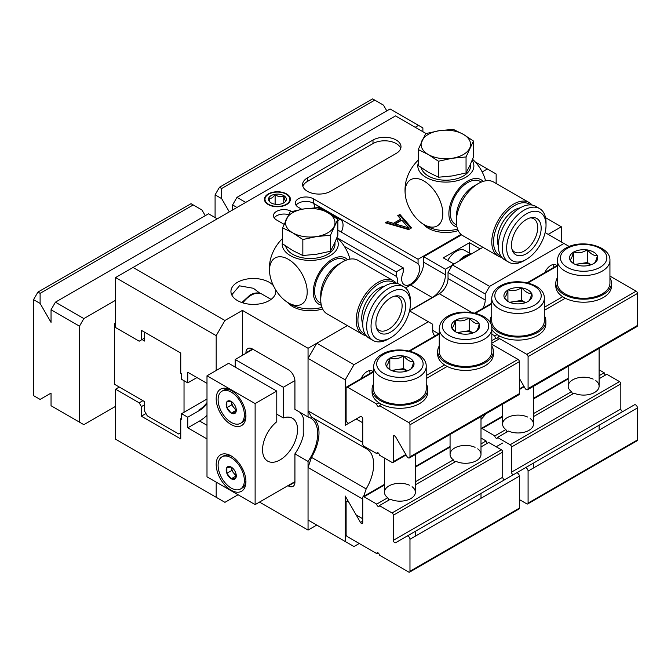 <?xml version="1.0" encoding="UTF-8"?>
<svg xmlns="http://www.w3.org/2000/svg" width="671" height="671" viewBox="0 0 671 671"><rect width="100%" height="100%" fill="white"/><g stroke="black" fill="none" stroke-linecap="round" stroke-linejoin="round"><path stroke-width="1.01" d="M119.287 387.041L115.571 389.188L115.571 439.195L224.936 502.336L238.062 494.753M316.796 525.066L308.048 530.115L259.492 502.084M496.154 183.493L496.154 174.007L487.406 168.949L482.197 171.961M308.048 530.115L308.048 461.422A34.028 19.644 -60 0 0 310.623 418.058A34.028 19.644 -60 0 0 308.048 416.968L308.048 348.274L242.432 310.388L224.936 320.486L133.068 267.452L115.571 277.551L115.571 327.557L139.191 341.195L141.38 339.937L141.38 330.342L180.751 353.072L180.751 373.277L181.623 373.781L181.623 379.333L187.754 382.873L187.754 372.262L206.995 383.376M115.571 277.551L216.188 335.643L216.188 370.493M206.995 438.943L187.754 427.83L187.754 417.219L181.623 413.688L181.623 419.241L180.751 418.738L180.751 438.943L141.38 416.213L141.38 406.609L139.191 402.826L142.915 400.679M216.188 497.286L216.188 482.13M115.571 389.188L139.191 402.826M180.751 418.738L181.623 418.234M286.618 193.953A12.992 7.498 180 0 1 290.417 199.262A12.992 7.498 180 0 1 282.399 206.19A12.992 7.498 180 0 1 268.241 204.563A12.992 7.498 180 0 1 264.433 199.262A12.992 7.498 180 0 1 272.46 192.334A12.992 7.498 180 0 1 286.618 193.953M284.051 224.299L276.553 219.971A10.518 6.073 180 0 1 273.474 215.676A10.518 6.073 180 0 1 279.966 210.065A10.518 6.073 180 0 1 291.424 211.382L291.424 211.55M308.048 348.274L347.326 325.594L316.796 343.216L353.986 364.689L345.23 379.836L345.23 425.305L360.495 416.49A1.854 1.074 60 0 1 361.921 416.993A1.854 1.074 60 0 1 362.734 418.855L362.734 443.992A1.854 1.074 -120 0 0 364.043 446.265L376.733 453.588A1.854 1.074 60 0 1 377.11 452.74A1.854 1.074 60 0 1 378.545 453.235A1.854 1.074 60 0 1 379.358 455.106L392.04 462.428A1.854 1.074 -120 0 0 392.971 462.52A1.854 1.074 -120 0 0 393.357 461.673L393.357 436.536A1.854 1.074 60 0 1 393.734 435.689A1.854 1.074 60 0 1 395.596 436.762L406.987 456.498A2.474 1.426 -120 0 0 409.461 457.924A2.474 1.426 -120 0 0 409.973 456.792L409.973 424.793A1.854 1.074 -120 0 0 408.664 422.52L379.358 405.603A1.854 1.074 60 0 1 378.972 406.45A1.854 1.074 60 0 1 377.538 405.955A1.854 1.074 60 0 1 376.733 404.085L347.419 387.167A1.854 1.074 -120 0 0 346.496 387.075A1.854 1.074 -120 0 0 346.11 387.922L346.11 419.92A2.474 1.426 -120 0 0 347.192 422.411A2.474 1.426 -120 0 0 349.096 423.074L360.495 416.49M426.035 133.521L395.538 115.915L133.068 267.452M487.406 168.949L475.244 161.929M461.061 234.422L418.067 259.241L313.298 198.759L313.298 203.196A12.682 7.322 -60 0 1 314.825 207.792M301.791 209.285L298.427 207.339A10.518 6.073 180 0 1 295.349 203.045A10.518 6.073 180 0 1 301.841 197.442A10.518 6.073 180 0 1 313.298 198.759M337.169 237.794L396.2 271.872L403.196 267.83L337.84 230.094M275.596 289.721A22.428 12.95 180 0 1 275.798 291.44A22.428 12.95 180 0 1 261.95 303.409A22.428 12.95 180 0 1 237.509 300.6A22.428 12.95 180 0 1 230.941 291.44A22.428 12.95 180 0 1 244.789 279.48A22.428 12.95 180 0 1 269.23 282.29A22.428 12.95 180 0 1 273.34 285.561M307.393 177.916A16.398 9.461 0 0 0 302.596 184.609A16.398 9.461 0 0 0 312.711 193.357A16.398 9.461 0 0 0 330.577 191.302L396.2 153.424A16.398 9.461 0 0 0 400.998 146.731A16.398 9.461 0 0 0 390.874 137.983A16.398 9.461 0 0 0 373.009 140.038L307.393 177.916L307.393 181.455A16.398 9.461 0 0 0 302.881 186.379M408.664 229.566L411.583 227.88L399.916 214.41L397.727 215.676L400.738 219.098L393.449 223.309L387.519 221.573L385.33 222.831L408.664 229.566M408.631 227.863L395.303 223.955L401.862 220.163L408.631 227.863L408.631 229.13L395.303 225.221L395.303 223.955M260.063 293.328L253.37 288.278L239.463 285.829L231.738 294.854M224.936 320.486L216.188 335.643M242.432 310.388L242.432 355.345M299.736 412.17A34.028 19.644 -60 0 1 303.678 419.14L303.242 418.889M308.048 416.968L294.93 409.394L294.93 381.103A9.277 5.36 60 0 0 288.362 369.738L252.497 349.029A9.277 5.36 60 0 0 247.851 348.568A9.277 5.36 60 0 0 245.93 352.82L252.497 349.029M308.048 461.422L294.93 453.839L294.93 482.13A9.277 5.36 60 0 1 293.001 486.374A9.277 5.36 60 0 1 288.362 485.913L287.926 485.661M303.242 433.734L303.678 433.986A34.028 19.644 -60 0 1 294.93 453.839M187.754 427.83L199.564 421.011A34.028 19.644 120 0 0 206.995 415.357M245.93 353.323L245.93 352.82M187.754 382.873L196.939 377.572M187.754 417.219L199.564 410.4L198.91 410.023A21.036 12.145 120 0 0 206.995 402.583M206.995 403.808A21.036 12.145 -60 0 1 199.564 410.4M181.623 413.688L206.995 399.035M145.976 413.562L141.38 416.213M141.38 406.609L144.659 404.722M141.38 339.937L144.659 338.041M397.517 283.556A12.682 7.322 120 0 0 396.2 276.309L344.374 246.391M396.2 271.872L396.2 276.309M403.196 267.83L403.196 272.275A12.682 7.322 120 0 0 404.294 284.747A12.682 7.322 120 0 0 416.339 278.465A12.682 7.322 120 0 0 418.067 263.686L313.298 203.196A10.518 6.073 180 0 0 296.616 204.596A10.518 6.073 180 0 0 296.07 205.267M418.067 259.241L418.067 263.686M274.204 217.899A10.518 6.073 180 0 1 274.741 217.228A10.518 6.073 180 0 1 288.522 214.636M400.713 148.492A16.398 9.461 0 0 0 389.432 141.22A16.398 9.461 0 0 0 373.009 143.569L307.393 181.455M387.519 221.573L387.519 222.831L386.79 223.25M393.449 223.309L393.449 224.567L387.519 222.831M400.738 219.098L400.738 220.356L393.449 224.567M399.916 214.41L399.916 215.676L398.465 216.515M410.853 228.308L399.916 215.676M144.659 332.237L144.659 341.069L142.034 339.56M115.571 324.278L114.481 323.648L115.571 323.011M184.03 412.296L184.03 380.725M114.481 323.648L114.481 384.265L144.659 401.686L144.659 411.289L147.285 415.835L178.78 434.02L180.751 432.879M452.187 265.305L445.41 269.222L445.41 274.775A18.562 10.719 -60 0 1 432.283 297.505L410.417 310.136A18.562 10.719 -60 0 1 409.578 310.581M461.598 234.867L423.753 256.716L423.753 262.277L445.41 274.775M405.527 287.951L410.635 285.007A18.562 10.719 120 0 0 423.753 262.277M453.94 264.038L443.221 257.857L469.465 242.701L469.465 253.11M445.41 269.222L423.753 256.716M480.184 248.891L469.465 242.701M548.207 234.364L561.333 226.79L561.333 241.946M561.333 226.79L545.523 217.664M294.93 481.627L255.123 504.609L255.123 403.581L276.771 391.076L276.771 421.749A24.743 14.284 -60 0 0 263.326 443.414A24.743 14.284 -60 0 0 267.679 461.128A24.743 14.284 -60 0 0 292.43 446.844A24.743 14.284 -60 0 0 292.43 418.268A24.743 14.284 -60 0 0 283.338 417.958L283.338 387.293L294.913 380.608M303.242 417.765L303.242 435.865M276.771 391.076L228.652 363.296L206.995 375.802L206.995 476.821L255.123 504.609M276.771 414.166L283.338 417.958M283.338 387.293L235.211 359.513L252.933 349.281M235.211 359.513L235.211 367.087M255.123 403.581L206.995 375.802M231.059 424.542A21.036 12.145 60 0 1 216.188 398.784A21.036 12.145 60 0 1 231.059 390.195L231.059 390.195A21.036 12.145 60 0 1 245.93 415.953A21.036 12.145 60 0 1 231.059 424.542M231.059 490.207A21.036 12.145 60 0 1 216.188 464.449A21.036 12.145 60 0 1 231.059 455.861L231.059 455.861A21.036 12.145 -120 0 1 245.93 481.627A21.036 12.145 -120 0 1 231.059 490.207M231.965 456.414A18.562 10.719 60 0 0 223.527 455.953L221.95 456.859A18.562 10.719 60 0 0 219.107 471.738A18.562 10.719 60 0 0 231.235 488.085A18.562 10.719 -120 0 0 240.512 489.008L242.088 488.102A18.562 10.719 -120 0 0 245.905 480.562M221.95 456.859A18.562 10.719 60 0 1 231.235 457.781A18.562 10.719 -120 0 1 243.355 474.137A18.562 10.719 -120 0 1 240.512 489.008M231.235 467.1L226.857 467.494L226.857 473.323L231.235 478.767A7.146 4.127 60 0 1 226.857 473.323A7.146 4.127 60 0 1 226.857 467.494A7.146 4.127 60 0 1 231.235 467.1A7.146 4.127 60 0 1 235.605 472.543A7.146 4.127 60 0 1 236.284 475.848A7.146 4.127 60 0 1 235.605 478.381A7.146 4.127 60 0 1 231.235 478.767L236.217 475.974M231.235 478.767L235.605 478.381L236.276 475.437M226.857 473.323L231.671 470.547L236.049 475.991M236.267 475.328A6.19 3.573 60 0 1 236.049 475.211A6.19 3.573 60 0 1 233.86 473.265A6.19 3.573 60 0 1 231.671 467.628A6.19 3.573 60 0 1 231.68 467.377L231.671 470.547M231.965 390.748A18.562 10.719 60 0 0 223.527 390.287L221.95 391.193A18.562 10.719 60 0 0 219.107 406.064A18.562 10.719 60 0 0 231.235 422.42A18.562 10.719 -120 0 0 240.512 423.342L242.088 422.436A18.562 10.719 -120 0 0 245.905 414.896M221.95 391.193A18.562 10.719 60 0 1 231.235 392.116A18.562 10.719 -120 0 1 243.355 408.471A18.562 10.719 -120 0 1 240.512 423.342M231.235 401.434L226.857 401.828L226.857 407.658L231.235 413.101A7.146 4.127 60 0 1 226.857 407.658A7.146 4.127 60 0 1 226.857 401.828A7.146 4.127 60 0 1 231.235 401.434A7.146 4.127 60 0 1 235.605 406.878A7.146 4.127 60 0 1 236.284 410.182A7.146 4.127 60 0 1 235.605 412.707A7.146 4.127 60 0 1 231.235 413.101L236.217 410.308M231.235 413.101L235.605 412.707L236.276 409.771M226.857 407.658L231.671 404.881L236.049 410.325M236.267 409.662A6.19 3.573 60 0 1 236.049 409.545A6.19 3.573 60 0 1 233.86 407.599A6.19 3.573 60 0 1 231.671 401.963A6.19 3.573 60 0 1 231.68 401.711L231.671 404.881M447.733 260.457A17.01 9.822 -60 0 1 464.852 250.442L471.168 254.091M268.635 204.336A12.439 7.18 0 0 0 286.223 204.336A12.439 7.18 0 0 0 286.223 194.187A12.439 7.18 180 0 0 268.635 194.187A12.439 7.18 180 0 0 268.635 204.336M271.118 202.902A8.933 5.158 180 0 1 269.281 201.367A8.933 5.158 180 0 1 268.803 197.928A8.933 5.158 180 0 1 275.118 194.28A8.933 5.158 180 0 1 283.741 195.613A8.933 5.158 180 0 1 286.056 200.595A8.933 5.158 180 0 1 285.578 201.367A8.933 5.158 180 0 1 279.74 204.236A8.933 5.158 180 0 1 271.118 202.902M285.36 201.627L286.056 200.595C285.284 201.225 284.512 199.564 283.741 195.613C280.881 197.459 278.004 197.014 275.118 194.28C273.022 197.777 270.916 198.993 268.803 197.928L269.943 202.072M283.741 195.613L283.741 202.902M275.118 194.28L275.118 204.236M341.279 232.082A11.751 6.785 120 0 0 340.608 219.769L318.742 207.138A11.751 6.785 -60 0 0 318.104 206.844L316.628 207.691M325.88 211.608A8.195 4.731 180 0 1 326.559 211.726L318.104 206.844M340.608 219.769A11.751 6.785 120 0 0 339.971 219.467L331.516 214.586A8.195 4.731 180 0 1 331.793 215.131M339.971 219.467L337.84 220.7M331.516 214.586L326.559 211.726M365.242 446.953L366.165 448.622L311.487 417.052L308.048 410.853L308.048 358.373L316.796 343.216M308.048 467.528L362.734 499.098L362.734 518.75L356.167 514.959L345.23 496.02L345.23 541.48L308.048 520.017L308.048 467.528L311.487 457.37A34.028 19.644 120 0 0 312.384 417.572M482.818 308.366A12.372 7.146 -60 0 0 485.217 300.029L485.217 293.973L448.035 272.501L452.405 264.928L482.935 247.297M448.035 272.501L448.035 278.566A12.372 7.146 120 0 1 439.287 293.713L409.536 310.891L432.72 324.278L432.72 330.342A12.372 7.146 -60 0 0 435.118 335.903M361.124 378.62A10.208 5.896 -60 0 1 367.104 371.508A10.208 5.896 -60 0 1 372.212 371.004A10.208 5.896 -60 0 1 373.084 371.717M452.405 264.928L489.595 286.391L485.217 293.973M489.595 286.391L563.959 243.456L545.12 232.585M569.251 246.509L563.959 243.456M353.986 364.689L428.35 321.753M544.852 272.552A10.208 5.896 -60 0 1 550.832 265.431A10.208 5.896 -60 0 1 555.94 264.928A10.208 5.896 -60 0 1 556.813 265.641M496.154 446.769L502.562 443.07M366.165 448.622A34.028 19.644 -60 0 1 366.618 448.874A34.028 19.644 -60 0 1 366.165 488.933L363.573 496.607M356.167 418.989L362.734 422.772L362.734 442.424L308.048 410.853M499.652 338.67L491.826 343.191M485.653 413.932A21.657 12.497 -60 0 1 480.998 419.367M345.23 541.48L353.986 546.529L359.228 543.502M311.487 457.37L366.165 488.933M345.23 379.836L308.048 358.373M491.826 340.667L496.154 338.167M553.122 264.542A9.713 5.611 -60 0 1 553.768 267.402M369.394 370.618A9.713 5.611 -60 0 1 370.04 373.479M513.692 474.531A1.854 1.074 60 0 1 512.267 474.02A1.854 1.074 60 0 1 511.461 472.158L511.461 447.02A1.854 1.074 -120 0 0 510.153 444.747L497.463 437.425A1.854 1.074 60 0 1 497.085 438.272A1.854 1.074 60 0 1 495.651 437.777A1.854 1.074 60 0 1 494.837 435.907L482.155 428.584A1.854 1.074 -120 0 0 481.224 428.492A1.854 1.074 -120 0 0 480.998 428.719M519.337 499.56L526.777 503.846A1.854 1.074 -120 0 0 527.7 503.938A1.854 1.074 -120 0 0 528.085 503.091L528.085 471.092A2.474 1.426 -120 0 0 527.003 468.601A2.474 1.426 -120 0 0 525.099 467.939L516.368 472.988M525.099 467.939L634.464 404.806A2.474 1.426 60 0 1 636.368 405.469A2.474 1.426 60 0 1 637.45 407.951L637.45 439.95A1.854 1.074 60 0 1 637.064 440.805L527.7 503.938M599.111 369.83L604.202 372.774L599.111 375.71M533.495 413.596L571.474 391.663A15.467 8.933 180 0 1 568.178 386.152A15.467 8.933 180 0 1 576.875 378.125A15.467 8.933 180 0 1 593.189 379.132M494.837 435.907L505.859 429.549A15.467 8.933 180 0 1 502.562 424.038A15.467 8.933 180 0 1 511.26 416.012A15.467 8.933 180 0 1 527.574 417.01M599.111 378.738L606.827 374.284L619.518 381.606A1.854 1.074 60 0 1 620.826 383.879L620.826 409.016A1.854 1.074 -120 0 0 621.631 410.878A1.854 1.074 -120 0 0 623.057 411.39M604.202 372.774A1.854 1.074 -120 0 0 605.519 375.047M505.859 429.549L507.091 431.872M530.199 418.528A15.467 8.933 180 0 1 533.495 424.038A15.467 8.933 180 0 1 524.789 432.065A15.467 8.933 180 0 1 508.484 431.067L497.463 437.425M571.474 391.663L572.707 393.986M533.495 416.624L574.099 393.181A15.467 8.933 180 0 0 590.413 394.187A15.467 8.933 180 0 0 599.111 386.152A15.467 8.933 180 0 0 595.814 380.642M519.337 378.327L525.099 388.308A2.474 1.426 -120 0 0 527.574 389.734A2.474 1.426 -120 0 0 528.085 388.601L528.085 356.603A1.854 1.074 -120 0 0 526.777 354.33L497.463 337.412A1.854 1.074 60 0 1 497.085 338.259A1.854 1.074 60 0 1 495.651 337.765A1.854 1.074 60 0 1 494.837 335.894L491.826 334.15M609.939 276.066L636.142 291.189A1.854 1.074 60 0 1 637.45 293.462L637.45 325.46A2.474 1.426 60 0 1 636.938 326.592L527.574 389.734M544.315 310.363L565.317 298.234M497.463 337.412L499.694 336.121M562.692 296.725L544.315 307.326M497.068 334.603L494.837 335.894M557.349 277.828A27.838 16.07 0 0 0 555.806 283.112L555.806 286.14A27.838 16.07 0 0 0 572.992 300.994A27.838 16.07 0 0 0 603.33 297.505A27.838 16.07 0 0 0 611.482 286.14L611.482 283.112A27.838 16.07 0 0 0 609.939 277.828M555.806 283.112A27.838 16.07 0 0 0 572.992 297.958A27.838 16.07 0 0 0 603.33 294.477A27.838 16.07 0 0 0 611.482 283.112M491.826 329.453A27.838 16.07 0 0 0 537.714 335.391A27.838 16.07 0 0 0 545.867 324.026L545.867 320.99A27.838 16.07 0 0 0 544.315 315.714M491.474 325.821A27.838 16.07 0 0 0 537.714 332.363A27.838 16.07 0 0 0 545.867 320.99M491.734 315.714A27.838 16.07 0 0 0 490.191 320.99A27.838 16.07 0 0 0 490.451 323.212M557.349 260.382L557.349 283.112A26.295 15.181 180 0 0 573.579 297.136A26.295 15.181 180 0 0 602.239 293.848A26.295 15.181 0 0 0 609.939 283.112L609.939 260.382C610.618 245.62 580.641 238.809 565.695 248.228C560.595 250.988 557.811 255.039 557.349 260.382A26.295 15.181 0 0 0 573.579 274.405A26.295 15.181 0 0 0 602.239 271.109A26.295 15.181 0 0 0 609.939 260.382M597.442 255.718L597.182 255.567A14.108 8.144 0 0 0 587.603 250.04L586.982 249.939A14.108 8.144 0 0 0 573.898 251.969L573.445 252.229A14.108 8.144 0 0 0 569.939 259.778L570.107 260.138A14.108 8.144 0 0 0 572.757 263.032A14.108 8.144 0 0 0 579.685 265.666L580.306 265.766A14.108 8.144 0 0 0 593.39 263.745L593.843 263.477A14.108 8.144 0 0 0 594.531 263.032A14.108 8.144 0 0 0 597.349 255.928L597.442 255.718M591.185 264.735L587.343 262.512L575.223 264.391M587.343 249.889L587.343 262.512M597.182 255.567C593.986 255.836 590.799 253.999 587.603 250.04M593.843 263.477C595.009 263.074 596.175 260.558 597.349 255.928M570.107 260.138L573.403 263.451M573.537 252.019L573.537 263.535M573.445 252.229C572.279 256.859 571.105 259.375 569.939 259.778M586.982 249.939C582.621 252.732 578.259 253.403 573.898 251.969M591.084 264.777A12.372 7.146 0 0 0 580.44 263.586A12.372 7.146 0 0 0 576.204 264.777M491.734 298.26L491.734 320.99A26.295 15.181 180 0 0 507.964 335.022A26.295 15.181 180 0 0 536.615 331.726A26.295 15.181 0 0 0 544.315 320.99L544.315 298.26C544.995 283.506 515.026 276.687 500.071 286.114C494.972 288.874 492.195 292.925 491.734 298.26A26.295 15.181 0 0 0 507.964 312.283A26.295 15.181 0 0 0 536.615 308.995A26.295 15.181 0 0 0 544.315 298.26M531.826 293.604L531.566 293.453A14.108 8.144 0 0 0 521.988 287.918L521.367 287.825A14.108 8.144 0 0 0 508.282 289.847L507.83 290.115A14.108 8.144 0 0 0 504.324 297.664L504.491 298.025A14.108 8.144 0 0 0 507.142 300.918A14.108 8.144 0 0 0 514.07 303.552L514.691 303.653A14.108 8.144 0 0 0 527.767 301.623L528.228 301.363A14.108 8.144 0 0 0 528.907 300.918A14.108 8.144 0 0 0 531.734 293.806L531.826 293.604M525.569 302.621L521.728 300.398L509.608 302.269M521.728 287.767L521.728 300.398M531.566 293.453C528.371 293.722 525.175 291.877 521.988 287.918M528.228 301.363C529.394 300.96 530.56 298.444 531.734 293.806M504.491 298.025L507.788 301.338M507.922 289.906L507.922 301.422M507.83 290.115C506.655 294.745 505.489 297.261 504.324 297.664M521.367 287.825C517.005 290.618 512.644 291.289 508.282 289.847M525.46 302.655A12.372 7.146 0 0 0 514.825 301.464A12.372 7.146 0 0 0 510.589 302.655M364.043 496.775A1.854 1.074 -120 0 0 363.112 496.683A1.854 1.074 -120 0 0 362.734 497.538L362.734 522.667A1.854 1.074 60 0 1 362.348 523.514A1.854 1.074 60 0 1 360.495 522.449L349.096 502.705A2.474 1.426 -120 0 0 346.622 501.279A2.474 1.426 -120 0 0 346.11 502.411L346.11 534.41A1.854 1.074 -120 0 0 347.419 536.683L376.733 553.6A1.854 1.074 60 0 1 377.11 552.753A1.854 1.074 60 0 1 378.545 553.248A1.854 1.074 60 0 1 379.358 555.118L408.664 572.044A1.854 1.074 -120 0 0 409.595 572.128A1.854 1.074 -120 0 0 409.973 571.281L409.973 539.283A2.474 1.426 -120 0 0 408.899 536.792A2.474 1.426 -120 0 0 406.987 536.129L395.596 542.713A1.854 1.074 60 0 1 394.162 542.218A1.854 1.074 60 0 1 393.357 540.348L393.357 515.211A1.854 1.074 -120 0 0 392.04 512.938L379.358 505.615A1.854 1.074 60 0 1 378.972 506.462A1.854 1.074 60 0 1 377.538 505.968A1.854 1.074 60 0 1 376.733 504.097L364.043 496.775L384.449 484.999M406.987 536.129L516.351 472.996A2.474 1.426 60 0 1 518.255 473.659A2.474 1.426 60 0 1 519.337 476.15L519.337 508.14A1.854 1.074 60 0 1 518.951 508.995L409.595 572.128M480.998 438.02L486.089 440.964L480.998 443.9M415.383 481.786L453.361 459.861A15.467 8.933 180 0 1 450.065 454.342A15.467 8.933 180 0 1 458.763 446.316A15.467 8.933 180 0 1 475.076 447.322M376.733 504.097L387.746 497.739A15.467 8.933 180 0 1 384.449 492.229A15.467 8.933 180 0 1 393.147 484.202A15.467 8.933 180 0 1 409.461 485.208M480.998 446.936L488.714 442.474L501.405 449.796A1.854 1.074 60 0 1 502.713 452.069L502.713 477.207A1.854 1.074 -120 0 0 503.518 479.069A1.854 1.074 -120 0 0 504.944 479.58M486.089 440.964A1.854 1.074 -120 0 0 487.406 443.237M376.733 553.6L378.041 552.845M387.746 497.739L388.979 500.063M412.086 486.718A15.467 8.933 180 0 1 415.383 492.229A15.467 8.933 180 0 1 406.685 500.264A15.467 8.933 180 0 1 390.371 499.258L379.358 505.615M453.361 459.861L454.594 462.176M415.383 484.814L455.986 461.371A15.467 8.933 180 0 0 472.3 462.378A15.467 8.933 180 0 0 480.998 454.342A15.467 8.933 180 0 0 477.702 448.832M491.826 344.257L518.029 359.379A1.854 1.074 60 0 1 519.337 361.652L519.337 393.651A2.474 1.426 60 0 1 518.826 394.783L409.461 457.924M426.211 378.553L447.205 366.433M379.358 405.603L381.589 404.311M444.579 364.915L426.211 375.517M376.733 453.588L378.041 452.833M378.964 402.801L376.733 404.085M439.237 346.018A27.838 16.07 0 0 0 437.693 351.302L437.693 354.33A27.838 16.07 0 0 0 454.879 369.184A27.838 16.07 0 0 0 485.217 365.695A27.838 16.07 0 0 0 493.37 354.33L493.37 351.302A27.838 16.07 0 0 0 491.826 346.018M437.693 351.302A27.838 16.07 0 0 0 454.879 366.148A27.838 16.07 0 0 0 485.217 362.667A27.838 16.07 0 0 0 493.37 351.302M373.621 383.904A27.838 16.07 0 0 0 372.078 389.188L372.078 392.216A27.838 16.07 0 0 0 389.264 407.062A27.838 16.07 0 0 0 419.601 403.581A27.838 16.07 0 0 0 427.754 392.216L427.754 389.188A27.838 16.07 0 0 0 426.211 383.904M372.078 389.188A27.838 16.07 0 0 0 389.264 404.034A27.838 16.07 0 0 0 419.601 400.553A27.838 16.07 0 0 0 427.754 389.188M439.237 328.572L439.237 351.302A26.295 15.181 180 0 0 455.466 365.326A26.295 15.181 180 0 0 484.127 362.038A26.295 15.181 0 0 0 491.826 351.302L491.826 328.572C492.506 313.81 462.537 306.999 447.582 316.418C442.483 319.178 439.698 323.229 439.237 328.572A26.295 15.181 0 0 0 455.466 342.596A26.295 15.181 0 0 0 484.127 339.308A26.295 15.181 0 0 0 491.826 328.572M479.329 323.908L479.069 323.757A14.108 8.144 0 0 0 469.49 318.23L468.87 318.129A14.108 8.144 0 0 0 455.785 320.159L455.332 320.419A14.108 8.144 0 0 0 451.826 327.976L451.994 328.329A14.108 8.144 0 0 0 454.644 331.222A14.108 8.144 0 0 0 461.573 333.864L462.193 333.957A14.108 8.144 0 0 0 475.278 331.935L475.731 331.667A14.108 8.144 0 0 0 476.418 331.222A14.108 8.144 0 0 0 479.237 324.118L479.329 323.908M473.072 332.925L469.23 330.702L457.119 332.581M469.23 318.079L469.23 330.702M479.069 323.757C475.873 324.034 472.686 322.189 469.49 318.23M475.731 331.667C476.896 331.264 478.071 328.748 479.237 324.118M451.994 328.329L455.29 331.642M455.433 320.21L455.433 331.726M455.332 320.419C454.166 325.049 453 327.574 451.826 327.976M468.87 318.129C464.508 320.923 460.147 321.594 455.785 320.159M472.971 332.967A12.372 7.146 0 0 0 462.327 331.776A12.372 7.146 0 0 0 458.092 332.967M373.621 366.458L373.621 389.188A26.295 15.181 180 0 0 389.851 403.212A26.295 15.181 180 0 0 418.503 399.916A26.295 15.181 0 0 0 426.211 389.188L426.211 366.458C426.89 351.696 396.913 344.877 381.967 354.305C376.867 357.064 374.082 361.115 373.621 366.458A26.295 15.181 0 0 0 389.851 380.482A26.295 15.181 0 0 0 418.503 377.186A26.295 15.181 0 0 0 426.211 366.458M413.713 361.795L413.453 361.644A14.108 8.144 0 0 0 403.875 356.116L403.254 356.016A14.108 8.144 0 0 0 390.17 358.037L389.717 358.306A14.108 8.144 0 0 0 386.211 365.854L386.379 366.215A14.108 8.144 0 0 0 389.029 369.109A14.108 8.144 0 0 0 395.957 371.742L396.578 371.843A14.108 8.144 0 0 0 409.662 369.813L410.115 369.553A14.108 8.144 0 0 0 410.803 369.109A14.108 8.144 0 0 0 413.621 362.005L413.713 361.795M407.456 370.811L403.615 368.589L391.495 370.459M403.615 355.957L403.615 368.589M413.453 361.644C410.258 361.912 407.071 360.067 403.875 356.116M410.115 369.553C411.281 369.151 412.447 366.634 413.621 362.005M386.379 366.215L389.675 369.528M389.809 358.096L389.809 369.612M389.717 358.306C388.551 362.936 387.377 365.452 386.211 365.854M403.254 356.016C398.893 358.809 394.531 359.48 390.17 358.037M407.356 370.845A12.372 7.146 0 0 0 396.712 369.654A12.372 7.146 0 0 0 392.476 370.845M219.467 187.268L372.573 98.872L374.762 100.13L221.656 188.526L221.656 198.633L215.089 194.842L219.467 187.268L221.656 188.526M215.089 194.842L215.089 217.572M415.223 127.28L418.503 125.385L422.881 127.909L422.881 131.701M374.762 100.13L383.51 105.179L386.79 110.866M236.964 207.465L232.594 204.94L232.594 209.989M229.306 211.885L221.656 198.633M232.594 204.94L236.964 197.366L245.712 202.416M418.503 125.385L390.069 108.97L236.964 197.366M33.55 299.652L37.928 292.078L40.109 293.336L40.109 303.443L33.55 299.652L33.55 395.63L40.109 399.413L51.046 393.097L51.046 405.729L79.48 422.143L79.48 326.173L51.046 309.759L51.046 322.382L40.109 303.443M37.928 292.078L191.034 203.682L193.223 204.94L40.109 293.336M205.251 215.676L201.971 209.998L193.223 204.94M115.571 300.281L83.858 318.591L79.48 326.173M79.48 422.143L83.858 424.668L115.571 406.358M51.046 309.759L55.425 302.176L83.858 318.591M55.425 302.176L208.53 213.781L217.278 218.83M420.65 222.302A26.655 15.391 -120 0 0 442.818 213.68A26.655 15.391 -120 0 0 423.971 181.036A26.655 15.391 -120 0 0 405.125 191.914A26.655 15.391 -120 0 0 405.427 195.924A26.655 15.391 -120 0 0 420.65 222.302A40.83 40.83 0 0 0 427.284 226.538A28.023 16.179 0 0 0 457.572 229.113M418.243 163.12A28.023 16.179 0 0 0 432.912 180.273A28.023 16.179 0 0 0 465.666 177.362A28.023 16.179 0 0 0 472.141 160.319M483.154 181.405A26.655 15.391 120 0 0 467.721 181.036A26.655 15.391 120 0 0 449.746 206.626A26.655 15.391 120 0 0 456.909 226.865M472.552 159.295A26.655 15.391 60 0 1 485.561 180.826M405.427 195.924A40.83 40.83 0 0 1 405.427 184.416A26.655 15.391 -60 0 1 418.243 160.117M470.589 163.967L470.589 165.922A24.743 14.284 180 0 1 463.342 176.02A24.743 14.284 180 0 1 437.861 179.442A24.743 14.284 180 0 1 421.304 167.742M439.446 130.652L453.244 129.352L463.342 134.351L473.449 141.019L466.051 156.955L452.254 158.255L438.448 161.225L428.35 154.556L418.243 149.558L425.64 133.63L439.446 130.652A24.743 14.284 180 0 1 463.342 134.351A24.743 14.284 180 0 1 469.75 148.148A24.743 14.284 180 0 1 463.342 154.556A24.743 14.284 180 0 1 452.254 158.255A24.743 14.284 180 0 1 428.35 154.556A24.743 14.284 180 0 1 421.942 140.759A24.743 14.284 180 0 1 428.35 134.351A24.743 14.284 180 0 1 439.446 130.652M466.051 156.955L466.051 172.959L469.75 165.829L473.449 157.022L473.449 141.019M466.051 172.959L452.254 175.936L438.448 177.228L438.448 161.225M438.448 177.228L428.35 172.237L418.243 165.561L418.243 149.558M481.308 182.067L480.092 181.363A24.743 14.284 120 0 0 467.721 182.587A24.743 14.284 120 0 0 451.549 204.395A24.743 14.284 120 0 0 455.349 224.223L456.565 224.928M456.347 221.489L456.347 216.431A24.743 14.284 -60 0 1 473.843 186.127L478.222 183.602A30.933 17.857 120 0 0 456.347 221.489A30.933 17.857 120 0 0 462.755 235.647L498.184 256.104A30.933 17.857 -60 0 1 493.445 231.319A30.933 17.857 -60 0 1 513.65 204.059A30.933 17.857 -60 0 1 529.117 202.525A30.933 17.857 -60 0 1 532.044 205.032M529.117 202.525L493.688 182.067A30.933 17.857 120 0 0 478.222 183.602L473.843 186.127M501.816 257.387A30.933 17.857 -60 0 1 498.184 256.104M500.918 256.146A29.692 17.144 -60 0 1 494.821 232.829A29.692 17.144 -60 0 1 514.523 205.569A29.692 17.144 -60 0 1 530.518 204.873M520.26 207.825A24.282 14.016 120 0 0 514.523 209.989A24.282 14.016 120 0 0 498.343 245.779M539.618 208.589L535.676 206.316A30.933 17.857 120 0 0 520.21 207.842A30.933 17.857 120 0 0 500.004 235.102A30.933 17.857 120 0 0 504.751 259.887L508.685 262.16A30.933 17.857 -60 0 1 503.946 237.375A30.933 17.857 -60 0 1 524.152 210.115A30.933 17.857 -60 0 1 539.618 208.589A30.933 17.857 -60 0 1 546.026 222.747L546.026 225.271A27.838 16.07 -60 0 1 526.341 259.367L524.152 260.633A30.933 17.857 -60 0 1 508.685 262.16M524.152 260.633L526.341 259.367A27.838 16.07 -60 0 1 506.655 248.002A27.838 16.07 -60 0 1 526.341 213.906A27.838 16.07 -60 0 1 546.026 225.271M526.341 253.755A20.96 12.103 120 0 0 540.918 231.327A20.96 12.103 120 0 0 531.625 217.597A20.96 12.103 120 0 0 526.341 219.518A20.96 12.103 120 0 0 512.493 250.744A20.96 12.103 120 0 0 526.341 253.755M512.04 249.411A19.182 11.071 120 0 0 514.565 251.986A19.182 11.071 120 0 0 524.152 251.038A19.182 11.071 120 0 0 536.683 234.137A19.182 11.071 120 0 0 533.739 218.763A19.182 11.071 120 0 0 530.249 217.865M423.502 224.34A24.743 14.284 0 0 0 458.192 230.581M285.041 300.591A26.655 15.391 -120 0 0 307.209 291.969A26.655 15.391 -120 0 0 288.362 259.325A26.655 15.391 -120 0 0 269.516 270.212A26.655 15.391 -120 0 0 269.817 274.213A26.655 15.391 -120 0 0 285.041 300.591A40.83 40.83 0 0 0 291.675 304.827A28.023 16.179 0 0 0 321.963 307.402M282.634 241.409A28.023 16.179 0 0 0 297.303 258.57A28.023 16.179 0 0 0 330.057 255.659A28.023 16.179 0 0 0 336.532 238.616M347.544 259.694A26.655 15.391 120 0 0 332.111 259.325A26.655 15.391 120 0 0 314.137 284.923A26.655 15.391 120 0 0 321.3 305.154M336.943 237.593A26.655 15.391 60 0 1 349.952 259.123M269.817 274.213A40.83 40.83 0 0 1 269.817 262.705A26.655 15.391 -60 0 1 282.634 238.406M334.98 242.256L334.98 244.219A24.743 14.284 180 0 1 327.733 254.317A24.743 14.284 180 0 1 302.252 257.739A24.743 14.284 180 0 1 285.695 246.039M303.829 208.949L317.635 207.649L327.733 212.648L337.84 219.316L330.442 235.253L316.645 236.544L302.839 239.522L292.741 232.845L282.634 227.855L290.031 211.919L303.829 208.949A24.743 14.284 180 0 1 327.733 212.648A24.743 14.284 180 0 1 334.141 226.446A24.743 14.284 180 0 1 327.733 232.845A24.743 14.284 180 0 1 316.645 236.544A24.743 14.284 180 0 1 292.741 232.845A24.743 14.284 180 0 1 286.332 219.048A24.743 14.284 180 0 1 292.741 212.648A24.743 14.284 180 0 1 303.829 208.949M330.442 235.253L330.442 251.256L334.141 244.127L337.84 235.32L337.84 219.316M330.442 251.256L316.645 254.225L302.839 255.525L302.839 239.522M302.839 255.525L292.741 250.526L282.634 243.858L282.634 227.855M345.699 260.365L344.483 259.66A24.743 14.284 120 0 0 332.111 260.885A24.743 14.284 120 0 0 315.94 282.692A24.743 14.284 120 0 0 319.74 302.52L320.956 303.225M320.738 299.778L320.738 294.728A24.743 14.284 -60 0 1 338.234 264.416L342.604 261.891A30.933 17.857 120 0 0 320.738 299.778A30.933 17.857 120 0 0 327.146 313.936L362.575 334.393A30.933 17.857 -60 0 1 357.836 309.608A30.933 17.857 -60 0 1 378.041 282.348A30.933 17.857 -60 0 1 393.508 280.822A30.933 17.857 -60 0 1 396.435 283.321M393.508 280.822L358.071 260.365A30.933 17.857 120 0 0 342.613 261.891A30.933 17.857 120 0 0 342.604 261.891M342.613 261.891L338.234 264.416M366.207 335.676A30.933 17.857 -60 0 1 362.575 334.393M365.309 334.435A29.692 17.144 -60 0 1 359.211 311.118A29.692 17.144 -60 0 1 378.914 283.867A29.692 17.144 -60 0 1 394.909 283.17M384.651 286.114A24.282 14.016 120 0 0 378.914 288.287A24.282 14.016 120 0 0 362.734 324.076M404.009 286.878L400.067 284.605A30.933 17.857 120 0 0 384.6 286.14A30.933 17.857 120 0 0 364.395 313.399A30.933 17.857 120 0 0 369.134 338.184L373.076 340.457A30.933 17.857 -60 0 1 368.337 315.672A30.933 17.857 -60 0 1 388.543 288.413A30.933 17.857 -60 0 1 404.009 286.878A30.933 17.857 -60 0 1 410.417 301.044L410.417 303.569A27.838 16.07 -60 0 1 390.732 337.664L388.543 338.922A30.933 17.857 -60 0 1 373.076 340.457M388.543 338.922L390.732 337.664A27.838 16.07 -60 0 1 371.046 326.299A27.838 16.07 -60 0 1 390.732 292.204A27.838 16.07 -60 0 1 410.417 303.569M390.732 332.053A20.96 12.103 120 0 0 405.309 309.625A20.96 12.103 120 0 0 396.016 295.886A20.96 12.103 120 0 0 390.732 297.815A20.96 12.103 120 0 0 376.884 329.033A20.96 12.103 120 0 0 390.732 332.053M376.431 327.708A19.182 11.071 120 0 0 378.956 330.275A19.182 11.071 120 0 0 388.543 329.327A19.182 11.071 120 0 0 401.073 312.426A19.182 11.071 120 0 0 398.129 297.06A19.182 11.071 120 0 0 394.64 296.163M287.893 302.638A24.743 14.284 0 0 0 322.583 308.878M206.995 425.305L199.564 421.011M288.362 485.913L294.93 482.13M373.009 140.038L373.009 143.569M410.635 285.007L432.283 297.505M409.763 309.759L410.417 310.136M458.788 261.245A17.01 9.822 -60 0 1 470.53 254.46M461.254 259.82A16.398 9.461 -60 0 1 468.937 255.383M438.742 333.814L432.72 330.342M439.287 293.713L471.931 312.56M485.217 300.029L448.035 278.566M242.86 302.881A21.657 12.497 -60 0 1 251.18 295.232A21.657 12.497 -60 0 1 262.009 294.158L271.067 299.392M482.155 428.584L502.562 416.808M533.495 398.943L568.178 378.922M619.518 381.606L510.153 444.747M511.461 447.02L620.826 383.879M620.826 409.016L511.461 472.158M528.085 471.092L637.45 407.951M637.45 439.95L528.085 503.091M523.934 386.278L519.337 388.937M637.45 325.46L528.085 388.601M528.085 356.603L637.45 293.462M636.142 291.189L526.777 354.33M475.429 313.256L491.734 303.846M527.926 282.952L557.349 265.959M600.05 267.326A23.2 13.395 0 0 0 600.05 248.379A23.2 13.395 0 0 0 567.238 248.379A23.2 13.395 0 0 0 567.238 267.326A23.2 13.395 0 0 0 600.05 267.326M534.426 305.204A23.2 13.395 0 0 0 534.426 286.265A23.2 13.395 0 0 0 501.623 286.265A23.2 13.395 0 0 0 501.623 305.204A23.2 13.395 0 0 0 534.426 305.204M415.383 467.133L450.065 447.112M362.734 521.149L360.495 522.449M501.405 449.796L392.04 512.938M393.357 515.211L502.713 452.069M502.713 477.207L393.357 540.348M409.973 539.283L519.337 476.15M519.337 508.14L409.973 571.281M405.821 454.468L393.357 461.673M393.357 436.536L394.665 435.781M519.337 393.651L409.973 456.792M409.973 424.793L519.337 361.652M518.029 359.379L408.664 422.52M347.419 387.167L373.621 372.036M409.813 351.143L439.237 334.15M481.937 335.517A23.2 13.395 0 0 0 481.937 316.569A23.2 13.395 0 0 0 449.125 316.569A23.2 13.395 0 0 0 449.125 335.517A23.2 13.395 0 0 0 481.937 335.517M416.322 373.403A23.2 13.395 0 0 0 416.322 354.456A23.2 13.395 0 0 0 383.51 354.456A23.2 13.395 0 0 0 383.51 373.403A23.2 13.395 0 0 0 416.322 373.403M442.004 246.182L441.35 245.804M241.828 302.546L249.947 295.106C254.418 292.581 258.436 292.262 262.009 294.158M568.178 378.293L533.495 398.322M502.562 416.179L481.224 428.492M533.495 463.099L533.495 467.972M599.111 425.213L599.111 430.094M524.202 386.756L519.337 389.557M557.349 265.339L527.154 282.768M491.734 303.217L474.657 313.08M490.191 322.734L490.191 320.99M568.178 366.291L568.178 386.152M599.111 348.434L599.111 386.152M502.562 404.177L502.562 424.038M533.495 386.32L533.495 424.038M450.065 446.483L415.383 466.513M384.449 484.37L363.112 496.683M347.855 500.566L346.622 501.279M415.383 531.289L415.383 536.163M480.998 493.403L480.998 498.285M406.089 454.946L392.971 462.52M439.237 333.529L409.042 350.958M373.621 371.407L346.496 387.075M450.065 434.481L450.065 454.342M480.998 416.624L480.998 454.342M384.449 458.041L384.449 492.229M415.383 454.51L415.383 492.229"/></g></svg>
